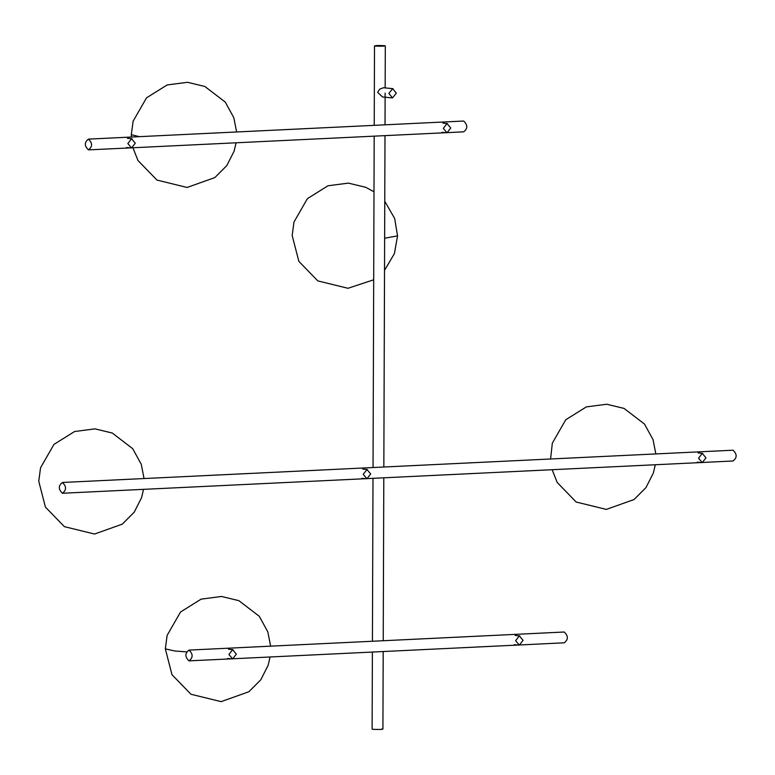 <?xml version="1.0" encoding="UTF-8"?>
<svg xmlns="http://www.w3.org/2000/svg" width="775" height="775" viewBox="0 0 775 775"><rect width="100%" height="100%" fill="white"/><g stroke="black" fill="none" stroke-linecap="round" stroke-linejoin="round"><path stroke-width="1.16" d="M373.831 238.283L373.831 239.427M375.565 46.074C382.598 46.335 385.495 46.2 384.245 45.657C377.212 45.386 374.315 45.531 375.565 46.074L374.509 45.841L374.228 125.337M385.156 87.914L385.301 45.88L384.245 45.657M372.387 652.056L372.116 729.12L373.182 729.343C380.215 729.614 383.112 729.469 381.862 728.926M705.977 457.841L702.237 462.636L698.537 458.199L702.276 453.404L705.977 457.841M370.673 473.971L366.943 478.766L363.233 474.329L366.972 469.534L370.673 473.971M515.617 640.692L519.327 645.129L523.057 640.334L519.357 635.897L515.617 640.692M450.74 128.001L447.001 132.796L443.3 128.359L447.039 123.564L450.74 128.001M563.706 632.061L564.258 632.032C568.385 636.023 568.375 639.617 564.219 642.804L520.257 644.936M189.023 650.089C184.867 653.277 184.857 656.861 188.984 660.862C193.14 657.675 193.149 654.081 189.023 650.089L563.977 632.022M188.984 660.862L231.386 658.837M228.916 654.488L232.616 658.924L236.356 654.129L232.645 649.692L228.916 654.488M463.15 121.084L463.702 121.055C467.829 125.046 467.819 128.64 463.663 131.828L447.94 132.602M88.466 139.112C92.593 143.104 92.583 146.698 88.427 149.885C84.301 145.884 84.31 142.29 88.466 139.112L463.421 121.045M130.316 147.889L88.427 149.885M135.286 143.181L131.547 147.977L127.846 143.54L131.576 138.744L135.286 143.181M62.446 482.476C58.29 485.663 58.28 489.257 62.407 493.249C66.563 490.071 66.573 486.477 62.446 482.476L732.501 450.236M62.407 493.249L365.713 478.679M732.782 450.207L733.053 450.217C737.19 454.208 737.17 457.802 733.024 460.989L703.177 462.442M396.306 93.107L392.576 97.902L388.866 93.465L392.605 88.67L396.306 93.107M383.412 87.74L379.614 89.193L377.677 92.37L382.492 96.953L392.14 97.892M384.758 201.277L394.669 218.502L397.546 235.871L384.632 238.235M131.362 137.02L131.314 134.676L139.248 136.642M270.097 656.977L268.131 665.308L260.797 679.791L248.862 691.755L221.117 701.637L190.96 694.255L172.002 674.715L165.327 648.859L174.801 650.99L186.504 651.882M397.546 235.871L394.407 253.609L384.516 270.378M373.686 279.794L347.965 288.29L317.808 280.899L298.859 261.369L292.175 235.503L293.977 222.037L307.394 198.652L327.99 185.777L348.372 183.123L365.703 187.298L373.996 191.783M236.094 142.794L234.118 151.125L226.794 165.608L214.849 177.572L187.104 187.463L156.957 180.071L137.998 160.541L132.922 147.763M131.314 134.676L133.116 121.21L146.533 97.824L167.138 84.95L187.521 82.295L204.842 86.471L225.273 102.106L233.827 117.722L236.617 131.963M165.327 648.859L167.129 635.384L180.536 612.008L201.142 599.133L221.524 596.469L238.855 600.654L259.276 616.29L267.83 631.896L270.62 646.137M143.52 489.374L141.554 497.705L134.22 512.178L122.285 524.152L94.54 534.033L64.383 526.651L45.434 507.112L38.75 481.256L40.552 467.78L53.969 444.395L74.565 431.52L94.947 428.866L112.278 433.041L132.699 448.677L141.263 464.293L144.043 478.533M655.311 464.748L653.335 473.079L646.001 487.552L634.066 499.526L606.321 509.408L576.164 502.026L557.215 482.486L552.139 469.708M550.579 458.974L552.333 443.155L565.75 419.769L586.346 406.894L606.728 404.24L624.059 408.415L644.49 424.051L653.044 439.667L655.824 453.908M382.918 729.159L383.189 651.533M383.228 640.722L383.799 477.807M383.838 466.996L384.991 135.635M385.03 124.814L385.136 93.107M372.426 641.245L372.998 478.33M373.037 467.519L374.189 136.148M702.712 453.414L698.12 452.958M701.811 462.627L697.219 462.171M367.408 469.543L362.816 469.098M366.507 478.756L361.915 478.311M514.3 644.674L518.892 645.12M515.201 635.461L519.792 635.907M447.475 123.574L442.883 123.128M446.574 132.787L441.983 132.331M518.097 645.042L233.546 658.74M227.598 658.469L232.18 658.915M228.489 649.256L233.081 649.702M132.477 147.783L445.78 132.709M132.012 138.754L127.42 138.299M131.111 147.967L126.528 147.512M701.017 462.549L367.873 478.572M393.041 88.679L383.392 87.74"/></g></svg>
